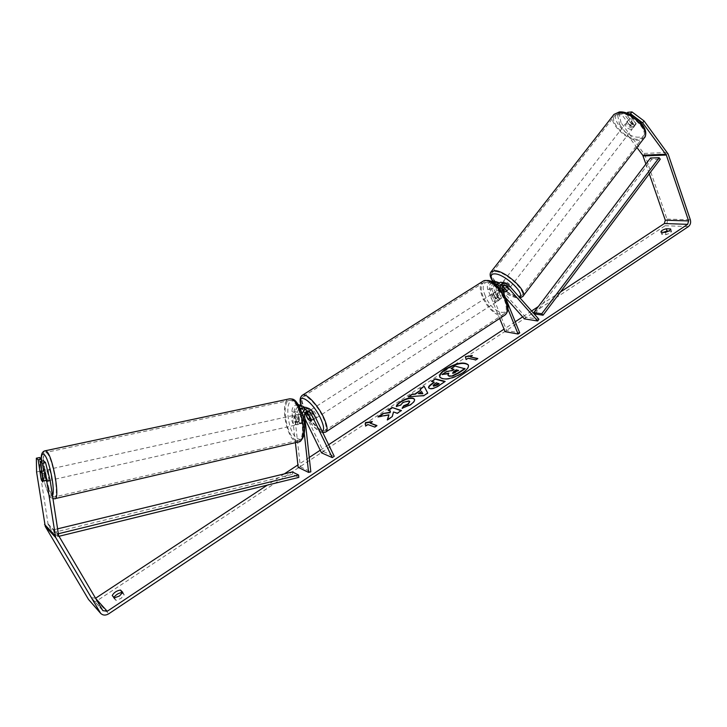 <?xml version="1.0" encoding="UTF-8"?>
<svg xmlns="http://www.w3.org/2000/svg" width="727" height="727" viewBox="0 0 727 727"><rect width="100%" height="100%" fill="white"/><g stroke="black" fill="none" stroke-linecap="round" stroke-linejoin="round"><path stroke-width="0.55" stroke-dasharray="3.63 2.73" d="M501.312 282.34L503.384 283.612L508.3 289.155L508.164 289.909L507.273 290.082L504.138 288.637L498.749 282.639M502.948 290.182L504.138 288.637M524.449 318.88L525.712 317.217L538.916 319.298M525.712 317.217L494.887 282.603L492.824 281.34M493.597 282.83C491.679 284.766 491.161 287.074 492.043 289.764L495.587 298.47L499.022 300.26L499.713 299.051L496.159 290.291L496.414 285.029M500.158 288.973L507.973 309.111M505.538 297.679L493.588 284.284L491.897 283.485C489.671 284.003 488.835 285.547 489.398 288.128L506.719 330.576L519.732 332.902M491.016 281.367C487.826 282.803 486.726 285.42 487.708 289.201L499.676 318.481M495.414 284.166C493.724 285.12 493.17 286.629 493.733 288.683L497.277 297.388L500.712 299.17L501.412 297.961L497.859 289.21C497.295 286.592 498.131 285.029 500.376 284.511L502.793 286.12M505.147 296.843L506.819 300.969M505.074 331.666L506.719 330.576M502.248 289.655L496.968 284.139M497.277 297.388L495.587 298.47M501.412 297.961L499.713 299.051M506.992 290.845L508.3 289.155M306.876 411.182L305.031 409.683C302.477 409.574 301.123 410.919 300.978 413.718L301.959 422.569L300.496 423.805L298.615 421.224L297.643 412.418C297.607 410.337 298.533 408.992 300.415 408.392M301.959 422.569L299.724 423.069L298.661 424.377L296.398 421.724L295.407 412.909C295.289 409.774 296.598 407.556 299.333 406.248M298.179 467.343L300.378 466.807L294.135 411.064C294.281 408.292 295.625 406.966 298.161 407.084L300.615 408.847L298.733 414.217L299.724 423.069M295.407 442.643L291.918 411.546C292.09 407.047 294.244 404.739 298.379 404.63M304.322 433.765L302.414 413.599M307.221 412.182L309.929 417.771L312.983 420.133L313.319 419.088L308.902 409.964L306.73 407.693M299.842 405.112L301.996 407.356L323.451 451.576L321.516 452.848M301.214 408.338L303.541 409.955L304.986 412.927M300.015 408.619L304.976 418.816M323.451 451.576L334.229 456.292M304.404 407.156L306.767 411.228M300.378 466.807L310.829 471.85M308.084 418.961L309.929 417.771M311.329 420.37L313.319 419.088M298.615 421.224L296.398 421.724M47.946 480.62C46.473 479.52 44.774 469.524 46.128 469.951L46.355 470.069C47.818 471.114 49.545 481.192 48.182 480.747L47.946 480.62M43.066 481.183L46.964 480.311L45.819 472.75L42.03 473.586M40.139 472.005L44.02 471.151L45.156 478.666L41.285 479.538M296.48 424.704C293.653 421.042 293.163 417.834 295.035 415.072L295.407 415.135C298.252 418.779 298.733 421.996 296.87 424.777L296.48 424.704M299.433 414.254L301.051 416.189L298.361 416.789L299.124 423.632L301.805 423.032L300.896 423.877L298.888 421.851L296.216 422.451L295.453 415.635L299.433 414.254M301.805 423.032L301.051 416.189M298.134 415.044L298.888 421.851M45.156 478.666L44.02 471.151M45.819 472.75L46.964 480.311M298.361 416.789L299.124 423.632M296.216 422.451L295.453 415.635M293.172 415.635C295.998 419.279 296.489 422.496 294.635 425.286L294.244 425.213C291.418 421.542 290.936 418.325 292.79 415.562L293.172 415.635M49.127 469.46C50.599 470.496 52.317 480.565 50.945 480.129L50.699 480.002C49.218 478.902 47.528 468.915 48.891 469.342L49.127 469.46M46.637 452.894C52.717 456.801 59.941 498.931 54.234 497.023L53.171 496.432C47.019 491.516 40.149 450.813 45.774 452.467L46.637 452.894M295.916 440.144C286.065 436.709 280.586 399.777 290.055 400.341L291.482 400.586C301.341 403.176 307.194 441.18 297.661 440.489L295.916 440.144M439.899 377.295L439.98 377.495C444.033 380.921 451.576 379.558 462.617 373.405C467.225 370.207 469.179 367.498 468.497 365.281L468.397 365.09M560.508 291.945L538.316 306.567M531.582 311.002L522.658 316.881M515.225 321.779L504.038 329.149M328.631 444.697L320.243 450.222M309.239 457.474L297.916 464.935M284.33 473.886L267.227 485.145M95.564 598.239L91.275 597.612L48.155 524.667L39.876 471.278L39.667 457.501M114.448 597.848L115.911 600.366L120.936 598.503L124.208 594.85L122.463 593.059M669.031 231.077L671.548 231.44L670.394 232.967L666.159 234.621L661.897 234.421L663.433 232.295M665.378 232.376L666.159 234.621M621.049 122.754L618.968 113.076L617.541 114.902L619.64 124.571L621.049 122.754L644.858 154.869L666.995 219.1C667.713 221.899 667.086 224.107 665.123 225.733L96.973 600.756C94.001 602.456 91.402 602.319 89.176 600.329M113.966 597.34L113.694 598.012L115.911 600.366M645.903 164.038L649.284 173.826M619.64 124.571L636.916 147.499M41.839 461.218L44.383 478.075L45.965 481.247L46.446 479.947L43.565 460.845M617.541 114.902L621.703 114.539L630.091 125.744L633.308 126.816L634.689 125.407L626.292 114.148L629.055 113.903M627.728 112.303L636.116 123.572L634.726 124.98L631.509 123.917L623.139 112.703L621.703 114.539M630.091 125.744L631.509 123.917M626.292 114.148L627.092 113.121M618.968 113.076L623.139 112.703M36.586 472.005L39.876 471.278M634.689 125.407L636.116 123.572M661.125 232.195L661.897 234.421M670.767 229.532L671.339 231.177M46.446 479.947L43.111 480.701M44.383 478.075L41.175 478.793M112.231 595.513L113.694 598.012M122.754 592.332L124.208 594.85M448.032 375.368L448.986 373.56L448.377 373.687M453.648 369.561L454.202 369.698L452.503 370.825L446.714 371.942L442.234 374.914M451.222 368.971L455.084 366.417L465.035 368.816M371.524 422.123L372.333 421.587M372.524 421.987L370.279 423.468M367.853 424.55L374.65 427.031M374.841 427.431L377.104 425.931M368.044 424.95L365.608 426.04M365.79 426.431L365.781 425.922M477.948 358.929L475.712 359.91M466.18 359.538L468.188 358.211M468.352 358.602L475.885 360.31M470.405 357.239L472.296 355.494M472.459 355.885L471.45 356.057M420.933 390.508L420.079 388.972M427.885 393.434L423.868 395.588M424.05 395.988L408.229 396.806M408.401 397.196L409.101 396.733M422.85 393.761L421.751 391.908L418.543 394.034M444.77 381.684L439.208 385.892C435.346 388.391 432.22 389.39 429.83 388.89L428.712 387.964M434.41 382.566L431.493 381.43M439.09 383.838L436.509 383.138L433.265 385.746M378.994 416.635L377.904 416.835M378.085 417.234L389.109 415.181M388.536 410.328L388.018 410.155M388.2 410.546L390.572 411.337M387.464 420.297L392.362 417.034L393.689 412.373L397.478 413.636L401.404 410.51M401.586 410.909L401.059 410.737M414.526 399.387L414.635 399.577C415.172 401.004 413.799 402.867 410.501 405.166L402.104 408.283M402.285 408.683L402.594 408.183M409.774 401.686L409.092 401.295L403.103 402.813L400.768 404.948M400.95 405.348L396.333 406.529M396.515 406.92L396.624 406.429M452.512 373.142L452.903 373.614L456.192 372.506L458.573 370.425M458.737 370.815L458.183 370.679M632.363 128.043C628.219 127.025 626.32 125.099 626.683 122.254L627.719 121.827C631.872 122.827 633.771 124.762 633.417 127.616L632.363 128.043M628.746 119.819L630.091 118.765L632.772 119.492L636.089 123.944L635.78 124.553L634.726 124.98L632.054 124.244L628.746 119.819L627.092 121.954L630.4 126.38L632.054 124.244M636.089 123.944L634.435 126.089L631.109 121.645L632.772 119.492M508.309 288.737C504.338 287.183 502.284 285.248 502.139 282.93L503.011 282.758C506.992 284.302 509.054 286.238 509.209 288.564L508.309 288.737M503.402 290.691L504.956 288.674L501.176 284.411L499.613 286.429L500.658 285.802L502.548 286.483M507.037 291.154L508.6 289.128L504.811 284.848L503.348 286.738M499.613 286.429L502.13 289.264M630.4 126.38L627.092 121.954M631.109 121.645L634.435 126.089M504.811 284.848L508.6 289.128M504.956 288.674L501.176 284.411M509.618 287.056C505.638 285.502 503.584 283.566 503.447 281.249L504.32 281.067C508.3 282.612 510.363 284.548 510.508 286.874L509.618 287.056M631.181 129.57C627.037 128.552 625.138 126.625 625.502 123.781L626.529 123.363C630.682 124.372 632.581 126.298 632.236 129.152L631.181 129.57M619.186 113.557C630.663 111.84 649.993 131.423 642.877 137.439L638.406 139.22C626.792 140.511 608.045 121.391 615.06 115.275L619.186 113.557M495.968 271.625C506.228 272.107 527.202 291.781 521.641 295.607L517.824 296.334C507.373 295.453 487.045 276.324 492.47 272.371L495.968 271.625M309.902 414.126L309.457 410.746C310.82 410.864 312.374 412.527 314.137 415.744L314.573 419.106C313.21 418.997 311.656 417.334 309.902 414.126M308.611 414.753L310.874 413.309L312.946 416.516L313.728 419.225L311.347 420.76M308.393 419.597L310.765 418.07L308.711 414.881L307.912 412.182L305.531 413.708M492.761 296.898L492.997 293.363C494.742 293.154 496.377 294.571 497.904 297.607L497.668 301.132C495.923 301.341 494.278 299.933 492.761 296.898M499.031 292.699L496.995 294.008L498.922 296.952L499.304 299.688L501.33 298.379L500.712 299.17L497.713 297.879L495.414 292.227L496.05 291.418L499.031 292.699L501.33 298.379M495.414 292.227L493.388 293.526L493.769 296.252L495.696 299.179L497.713 297.879M495.696 299.179L493.388 293.526M496.995 294.008L499.304 299.688M310.874 413.309L313.728 419.225M310.765 418.07L307.912 412.182M311.874 412.854L311.447 409.483C312.801 409.583 314.364 411.255 316.127 414.472L316.545 417.834C315.191 417.725 313.628 416.062 311.874 412.854M491.07 297.979L491.298 294.453C493.042 294.244 494.678 295.662 496.205 298.697L495.978 302.223C494.224 302.432 492.597 301.014 491.07 297.979M504.393 299.842C507.182 307.394 506.855 312.219 503.42 314.309C496.196 315.182 489.444 309.375 483.155 296.88C480.274 289.264 480.602 284.375 484.127 282.221C491.307 281.358 498.068 287.238 504.393 299.842M322.897 417.044C326.45 424.859 327.032 429.466 324.633 430.866C321.016 432.601 310.538 421.378 305.349 410.373C301.705 402.504 301.105 397.823 303.55 396.351C307.076 394.607 317.69 405.875 322.897 417.044M535.063 314L651.556 159.513L660.261 159.213M651.556 159.513L650.438 158.023M59.023 536.281L57.906 536.553L53.952 532.4L292.636 474.286L298.824 477.394M292.381 471.932L292.636 474.286M53.952 532.4L53.571 529.819L57.524 533.945L58.151 533.791M53.571 529.819L57.415 528.892M57.906 536.553L57.524 533.945M503.384 283.612L507.837 284.148M494.887 282.603L499.24 283.121M496.159 290.291L500.585 290.864M502.075 285.311L503.466 285.484M497.859 289.21L502.284 289.773M489.398 288.128L493.733 288.683M487.708 289.201L492.043 289.764M493.588 284.284L495.878 284.557M496.623 284.648L497.931 284.811M291.918 411.546L295.407 412.909M298.733 414.217L302.314 415.617M308.902 409.964L312.528 411.328M300.978 413.718L304.568 415.117M300.633 408.856L303.541 409.955M301.996 407.356L305.531 408.692M294.135 411.064L297.643 412.418M44.801 450.885C39.858 452.757 47.237 493.179 53.416 498.104L54.58 498.749M52.453 495.787L50.272 496.123C46.237 492.815 40.521 469.079 41.266 458.873M299.115 441.78L296.089 441.662C285.475 437.936 279.586 398.178 289.782 398.787M298.052 438.772C308.83 444.479 304.377 403.976 293.826 400.977C283.339 396.36 287.747 435.109 298.052 438.772M665.123 225.733L688.414 226.579M96.973 600.756L108.705 613.824M47.8 523.658L58.269 534.581M48.155 524.667L58.633 535.617M91.275 597.612L102.861 610.625M644.104 153.433L667.341 152.461M644.858 154.869L668.095 153.933M666.995 219.1L690.332 219.781M613.997 114.393C606.445 120.991 626.619 141.574 639.142 140.202L643.977 138.284M639.169 137.139C625.175 138.621 606.073 113.412 620.803 112.585C635.089 110.722 654.482 136.994 639.169 137.139M522.786 296.498L518.66 297.279C507.973 296.352 486.981 277.314 490.898 272.025M493.07 281.367C499.74 289.846 507.41 295.217 516.061 297.488L519.296 297.107M483.4 280.967C479.593 283.294 479.247 288.564 482.355 296.761C486.836 308.193 498.695 318.508 504.193 315.536L505.22 314.873M485.291 295.871C476.476 275.906 497.686 278.177 505.628 298.679C514.198 319.098 492.761 315.491 485.291 295.871M325.469 432.192C321.561 434.064 310.275 421.969 304.686 410.128C301.178 402.631 300.287 397.751 302.014 395.47M301.332 405.666L303.759 411.764C310.693 424.432 316.845 430.975 322.215 431.393M500.376 284.511L504.82 285.048M496.241 284.012L491.897 283.485M499.022 300.26L497.668 301.132M509.209 288.564L508.164 289.909M296.87 424.777L298.661 424.377M305.031 409.683L308.639 411.055M298.161 407.084L301.678 408.41M314.573 419.106L312.983 420.133M52.88 498.631L51.117 497.622C49.254 499.494 39.958 471.641 41.148 458.773M48.182 480.747L45.965 481.247M46.128 469.951L41.63 470.942M299.051 414.181L295.035 415.072M294.635 425.286L50.945 480.129M292.79 415.562L48.891 469.342M290.055 400.341L45.774 452.467M297.661 440.489L54.234 497.023M103.089 610.944L91.62 598.076M634.362 126.389L633.417 127.616M661.697 234.176L660.925 231.94M670.776 229.196L671.548 231.44M492.761 281.331C499.213 289.837 507.364 295.398 517.206 298.043L520.059 297.97M626.683 122.254L629.055 119.192M499.785 285.975L502.139 282.93M503.447 281.249L625.502 123.781M510.508 286.874L632.236 129.152M521.641 295.607L642.877 137.439M492.47 272.371L615.06 115.275M301.105 405.584L303.541 411.582L311.838 424.459C314.991 428.53 321.17 433.256 322.815 432.647M309.457 410.746L307.33 412.109M492.997 293.363L496.05 291.418M311.447 409.483L491.298 294.453M316.545 417.834L495.978 302.223M324.633 430.866L503.42 314.309M303.55 396.351L484.127 282.221"/><path stroke-width="1.09" d="M502.793 286.12L506.992 290.845L506.855 291.609L505.965 291.772L502.948 290.182M505.538 297.679L524.449 318.88L537.644 320.989L538.916 319.298L507.837 284.148L504.911 282.767C501.866 283.212 500.285 285.275 500.158 288.973M496.414 285.029L500.467 282.24L501.312 282.34M492.824 281.34L491.016 281.367M537.644 320.989L506.519 285.847L504.82 285.048C502.566 285.566 501.73 287.147 502.284 289.773L505.147 296.843M506.819 300.969L519.732 332.902L518.06 334.02L507.973 309.111M499.676 318.481L505.074 331.666L518.06 334.02M498.749 282.639L496.332 281.758L493.597 282.83M502.839 290.318L502.248 289.655M496.968 284.139L495.414 284.166M304.986 412.927L307.948 419.043L311.002 421.406L311.329 420.37L306.903 411.237L310.52 412.618L308.639 411.055C306.076 410.937 304.713 412.291 304.568 415.117L310.829 471.85L308.602 472.405L298.179 467.343L295.407 442.643M308.602 472.405L304.322 433.765M302.414 413.599C303.568 409.91 305.858 408.256 309.284 408.647L312.528 411.328L334.229 456.292L332.266 457.592L310.52 412.618M306.73 407.693L305.676 407.293L300.633 408.856M298.379 404.63L299.842 405.112M304.976 418.816L321.516 452.848L332.266 457.592M306.767 411.228L307.221 412.182M299.333 406.248L302.314 406.039L304.404 407.156M300.415 408.392L301.214 408.338M40.803 471.296L41.93 473.613L43.066 481.183L42.639 482.001L41.285 479.538L40.139 472.005L40.803 471.296M468.397 365.09C464.09 361.91 456.611 363.309 445.96 369.271C441.453 372.36 439.435 375.032 439.899 377.295M462.454 373.006C467.052 369.816 469.015 367.108 468.324 364.89C464.244 361.464 456.738 362.8 445.796 368.889C441.116 372.088 439.117 374.832 439.808 377.104C443.861 380.53 451.403 379.158 462.454 373.006M642.641 122.836L630.545 113.775L631.981 111.922L644.077 120.982L642.641 122.836L666.323 155.042L688.614 220.926L687.651 224.334L107.214 611.28L102.861 610.625L58.633 535.617L50.163 480.556L46.782 481.319L42.102 463.208L45.474 462.472L50.163 480.556M649.284 173.826L665.305 220.217L664.36 223.534L560.508 291.945M538.316 306.567L531.582 311.002M522.658 316.881L515.225 321.779M504.038 329.149L328.631 444.697M320.243 450.222L309.239 457.474M297.916 464.935L284.33 473.886M267.227 485.145L95.564 598.239M388.927 414.79L387.282 419.897L392.18 416.635L393.507 411.973L397.296 413.236L401.404 410.51L392.08 407.474L388.018 410.155L390.39 410.946L389.936 412.282L382.829 413.581L377.904 416.835L388.927 414.79L387.673 419.633M415.199 393.798L420.76 390.117L420.079 388.972L424.159 386.273L427.712 393.034L423.868 395.588L408.229 396.806L412.482 393.989L415.371 394.188L420.76 390.117M661.125 232.195L660.925 231.94C661.17 230.686 662.96 229.623 666.295 228.769L670.567 228.941L669.622 230.723L665.378 232.376L661.125 232.195M112.231 595.513L114.448 597.848L119.473 595.986L122.754 592.332L120.509 590.042C116.647 590.706 113.885 592.532 112.231 595.513M365.608 426.04L365.499 422.541L372.333 421.587L370.098 423.069L376.913 425.531L374.65 427.031L367.853 424.55L365.608 426.04M470.242 356.857L472.296 355.494L465.362 356.666L466.125 359.574L468.188 358.211L475.712 359.91L477.784 358.538L470.242 356.857L477.385 358.802M429.657 388.5L428.594 387.782C428.294 386.746 429.521 385.301 432.292 383.465L434.237 382.175L431.493 381.43L435.4 378.849L445.151 381.43L439.035 385.492C435.173 388 432.047 389 429.657 388.5M396.333 406.529C396.279 405.293 397.733 403.649 400.695 401.595C405.466 398.66 409.574 397.505 413.036 398.132L414.454 399.187C414.999 400.604 413.618 402.467 410.319 404.766L402.104 408.283L403.649 405.766L407.956 403.985L409.71 401.477L408.91 400.895L402.931 402.413L400.768 404.948L396.333 406.529M644.077 120.982L668.095 153.933L690.332 219.781C691.05 222.653 690.405 224.925 688.414 226.579L108.705 613.824C105.66 615.605 102.998 615.469 100.708 613.434L55.661 537.48L46.782 481.319M663.433 232.295L667.068 230.995L669.031 231.077M122.463 593.059L121.954 592.532C118.701 592.978 116.038 594.577 113.966 597.34M636.916 147.499L642.732 155.233L645.903 164.038M100.453 613.143L88.503 599.439L45.265 526.457L36.586 472.005L36.35 458.21L38.186 459.809L41.066 478.82L42.639 482.001L43.111 480.701L40.212 461.572L42.102 463.208M40.212 461.572L43.565 460.845L45.474 462.472M36.35 458.21L39.667 457.501L41.521 459.091L38.186 459.809M41.521 459.091L41.839 461.218M629.055 113.903L630.545 113.775M627.092 113.121L627.728 112.303L631.981 111.922M666.295 228.769L667.068 230.995M670.567 228.941L670.767 229.532M120.509 590.042L121.954 592.532M453.648 369.561L451.058 368.58L454.911 366.026L465.035 368.816L458.392 373.242L452.703 376.023L449.141 376.259L448.032 375.368M448.377 373.687L442.061 374.523L446.551 371.552L452.33 370.434L454.03 369.307L451.058 368.58M452.703 376.023L448.977 375.868L447.923 375.187L448.823 373.169L442.061 374.523M464.871 368.425L458.219 372.842L452.53 375.623M365.781 425.922L365.499 422.541M365.681 422.941L371.524 422.123M376.586 425.749L370.098 423.069M471.45 356.057L465.362 356.666M465.525 357.057L466.18 359.538M420.297 389.336L424.159 386.273M424.332 386.664L427.685 393.053M409.101 396.733L412.482 393.989M412.654 394.388L415.371 394.188M418.37 393.634L422.85 393.761L421.578 391.517L418.37 393.634L422.669 393.371M428.712 387.964C428.648 386.928 429.902 385.555 432.465 383.856L434.237 382.175M432.029 381.575L435.4 378.849M435.573 379.24L444.77 381.684M433.265 385.746L433.674 386.228L437.236 385.065L439.09 383.838L436.336 382.747L434.473 383.983L433.101 385.574L433.501 385.837L438.917 383.438M390.39 410.946L390.117 412.672L382.829 413.581M383.011 413.981L378.994 416.635M401.059 410.737L392.08 407.474M392.262 407.865L388.536 410.328M396.624 406.429C396.815 405.284 398.232 403.803 400.877 401.986C405.639 399.05 409.755 397.896 413.209 398.532L414.526 399.387M402.594 408.183L403.649 405.766M403.83 406.157L408.138 404.385L409.774 401.686M452.703 373.215L458.573 370.425L456.183 369.834L453.621 371.533L452.703 373.215M458.183 370.679L456.347 370.225L452.512 373.142M502.548 286.483L507.037 291.154L505.965 291.772L503.402 290.691L502.13 289.264M305.531 413.708L305.885 413.036L308.475 414.844L311.347 420.76L311.002 421.406L308.393 419.597L305.531 413.708M659.135 157.714L650.438 158.023L533.791 312.565L535.063 314L543.024 315.209L660.261 159.213L659.135 157.714L541.751 313.764L543.024 315.209M533.791 312.565L541.751 313.764M59.023 536.281L298.824 477.394L298.57 475.013L292.381 471.932L57.415 528.892M58.151 533.791L298.57 475.013M503.466 285.484L506.519 285.847M495.878 284.557L496.623 284.648M41.148 458.773C41.157 453.775 42.593 451.094 45.456 450.74L289.782 398.787L291.309 399.05C301.932 401.795 308.257 442.788 297.979 442.052L54.58 498.749C60.732 500.821 52.926 455.366 46.383 451.194L44.801 450.885M41.266 458.873C41.521 454.748 42.439 453.275 44.002 454.448C48.873 457.519 55.661 490.716 52.453 495.787M664.36 223.534L687.651 224.334M95.737 598.53L107.214 611.28M44.556 524.449L54.934 535.417M665.305 220.217L688.614 220.926M643.104 155.951L666.323 155.042M642.732 155.233L665.95 154.306M88.503 599.439L100.017 612.516M45.265 526.457L55.661 537.48M618.432 112.549L613.997 114.393L619.34 111.949C631.681 110.586 651.91 128.833 643.977 138.284C651.637 131.805 630.791 110.677 618.432 112.549M490.898 272.025L495.114 270.653C506.156 271.153 528.783 292.372 522.786 296.498L643.977 138.284M519.296 297.107C525.975 294.29 505.374 274.388 495.132 273.861C490.571 273.706 489.889 276.205 493.07 281.367M302.014 395.47L302.75 395.006C306.54 393.125 317.981 405.266 323.597 417.307C327.423 425.731 328.05 430.684 325.469 432.192L504.193 315.536C507.891 313.292 508.237 308.094 505.247 299.96C500.776 288.365 488.78 278.041 483.4 280.967C491.334 279.223 492.088 282.303 496.895 285.466L506.065 298.915C508.936 306.185 508.655 311.51 505.22 314.873M322.215 431.393C324.469 430.039 323.897 425.64 320.498 418.189C312.474 400.85 296.443 390.753 301.332 405.666M500.467 282.24L504.911 282.767M496.332 281.758L491.979 281.24M309.284 408.647L305.676 407.293M302.314 406.039L298.788 404.712M54.58 498.749L52.88 498.631M299.115 441.78C304.459 438.69 305.976 430.875 303.659 418.343C299.751 405.884 295.934 399.459 292.218 399.05L289.782 398.787M41.63 470.942L40.585 471.178M492.761 281.331C489.844 276.896 489.371 273.606 491.352 271.453L613.997 114.393M520.059 297.97L522.786 296.498M301.105 405.584C299.37 400.341 299.924 396.815 302.75 395.006L483.4 280.967M307.33 412.109L305.885 413.036M322.815 432.647L325.469 432.192"/></g></svg>
